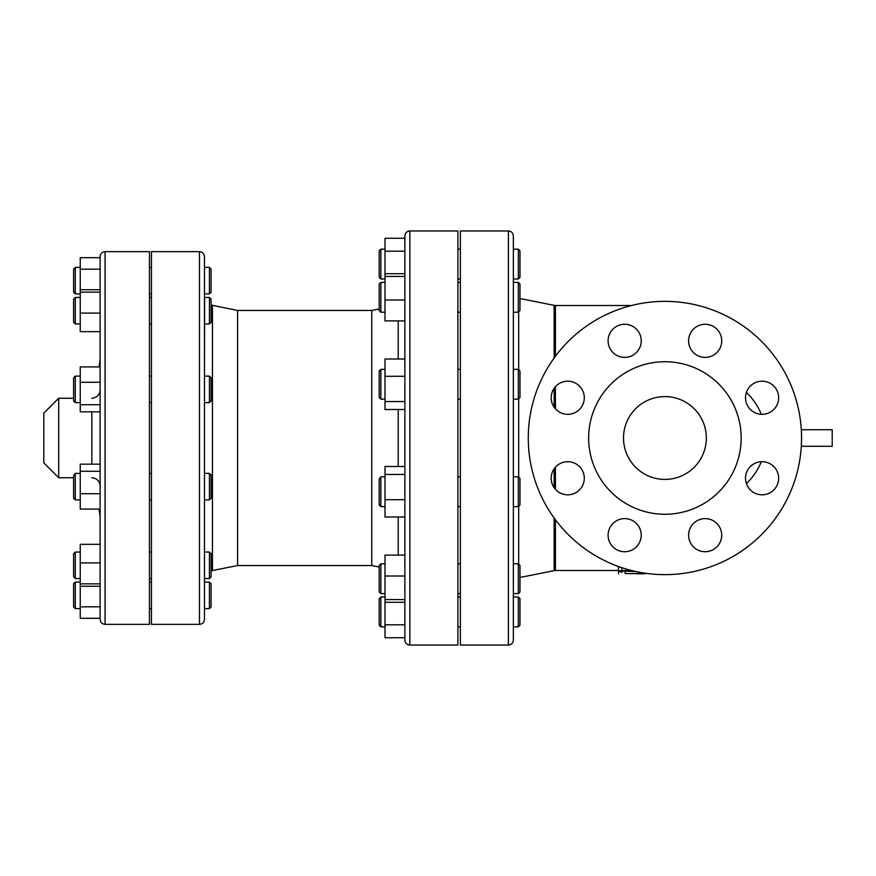 <?xml version="1.0" encoding="UTF-8"?>
<svg xmlns="http://www.w3.org/2000/svg" width="876" height="876" viewBox="0 0 876 876"><rect width="100%" height="100%" fill="white"/><g stroke="black" fill="none" stroke-linecap="round" stroke-linejoin="round"><path stroke-width="1.31" d="M625.157 573.539L641.725 573.802C645.995 573.758 645.995 573.67 641.725 573.539L625.157 573.539L625.157 571.524M618.533 570.484L618.533 573.802L618.533 570.506L555.428 570.506L555.428 519.753M641.725 573.802C645.995 573.758 645.995 573.67 641.725 573.539L641.725 572.992M630.041 570.123L618.533 570.867L635.877 571.524M638.418 572.586L643.422 572.948M618.533 570.867L618.533 567.473L619.617 566.925M622.256 572.28L618.533 571.24M404.876 555.11L385.002 555.11L385.002 576.003L404.876 576.003L404.876 516.993L385.002 516.993L385.002 466.492L404.876 466.492L404.876 409.508L385.002 409.508L385.002 401.536L404.876 401.536L404.876 376.275L385.002 376.275L385.002 401.536M404.876 376.275L404.876 320.89L385.002 320.89L385.002 299.997L404.876 299.997L404.876 320.89M404.876 438L404.876 640.071C405.172 643.083 406.825 644.747 409.848 645.043L409.848 230.957C406.825 231.253 405.172 232.917 404.876 235.929L404.876 438M404.876 251.182L385.002 251.182L385.002 238.272L404.876 238.272L404.876 299.997M385.002 474.464L404.876 474.464L404.876 499.725L385.002 499.725M385.002 576.003L385.002 599.589L404.876 599.589L404.876 602.283L385.002 602.283L385.002 637.728L404.876 637.728M379.199 567.024L371.752 565.535L371.752 310.465L379.199 308.976M204.623 297.457L204.458 376.122L209.43 376.122L209.43 402.631L204.458 402.631L204.458 473.368L209.43 473.368L209.43 499.878L204.458 499.878L204.458 557.508M209.43 578.543L211.083 576.89L211.083 553.709L209.43 552.044L209.43 578.543L204.458 578.543L204.458 580.306L204.623 578.543M204.458 438L204.458 256.635C204.163 253.613 202.509 251.959 199.487 251.664L199.487 624.336C202.509 624.04 204.163 622.387 204.458 619.365L204.458 438M204.458 595.351L204.458 582.102L209.43 582.102L209.43 608.601L204.458 608.601M204.458 499.878L204.458 474.025M371.752 565.535L237.582 565.535L237.582 310.465L211.083 305.067M73.617 269.052L73.617 292.245L75.27 293.898L75.27 267.399L73.617 269.052M73.617 299.11L73.617 322.291L75.27 323.956L75.27 297.457L73.617 299.11M73.617 377.786L73.617 400.967L75.27 402.631L75.27 376.122L73.617 377.786M73.617 475.591L73.617 498.214L75.27 499.878L75.27 473.368L73.617 475.591M73.617 558.483L73.617 576.89L75.27 578.543L75.27 552.044L73.617 553.709L73.617 558.483M209.43 293.898L211.083 292.245L211.083 269.052L209.43 267.399L209.43 293.898L204.458 293.898M209.43 323.956L211.083 322.291L211.083 299.11L209.43 297.457L209.43 323.956L204.458 323.956M209.43 402.631L211.083 400.967L211.083 377.786L209.43 376.122M209.43 499.878L211.083 498.214L211.083 475.033L209.43 473.368M80.242 289.737L100.116 289.737L100.116 269.173L80.242 269.173L80.242 331.665L100.116 331.665L100.116 313.104L80.242 313.104M105.087 251.664L149.468 251.664L149.468 624.336L105.087 624.336L105.087 251.664C102.065 251.959 100.412 253.613 100.116 256.635L100.116 257.697L80.242 257.697L80.242 269.173M100.116 313.104L100.116 292.135L80.242 292.135M80.242 404.734L80.242 411.829L100.116 411.829L100.116 404.734L80.242 404.734L80.242 366.924L100.116 366.924L100.116 331.665M100.116 404.734L100.116 382.286L80.242 382.286M100.116 562.896L80.242 562.896L80.242 544.335L100.116 544.335L100.116 509.076L80.242 509.076L80.242 464.17L100.116 464.17L100.116 411.829M100.116 471.266L80.242 471.266M100.116 493.714L80.242 493.714M100.116 586.263L80.242 586.263L80.242 618.303L100.116 618.303L100.116 619.365L100.116 256.635M80.242 562.896L80.242 586.263M100.116 583.865L80.242 583.865M73.617 595.351L73.617 606.948L75.27 608.601L75.27 582.102L73.617 583.755L73.617 595.351M209.43 608.601L211.083 606.948L211.083 583.755L209.43 582.102M100.116 606.827L80.242 606.827M58.703 477.748L43.8 462.846L43.8 413.154L58.703 398.251L58.703 477.748L73.617 477.748M832.2 446.278L801.31 446.278L832.2 446.278L832.2 429.722L801.31 429.722M519.983 591.946L518.329 593.6L519.983 591.946L519.983 565.447L518.329 563.794L518.329 593.6L513.358 593.6M513.358 569.937L513.358 235.929C513.062 232.917 511.409 231.253 508.398 230.957L508.398 645.043C511.409 644.747 513.062 643.083 513.358 640.071L513.358 399.16L518.329 399.16L518.329 369.354L513.358 369.354L513.358 282.4L518.329 282.4L518.329 312.206L513.358 312.206M379.199 570.911L379.199 591.946L380.863 593.6L380.863 563.794L379.199 565.447L379.199 570.911M518.329 506.646L519.983 504.992L519.983 478.493L518.329 476.84L518.329 506.646L513.358 506.646M379.199 479.139L379.199 504.992L380.863 506.646L380.863 476.84L379.199 479.139M518.329 399.16L519.983 397.507L519.983 371.008L518.329 369.354M379.199 371.008L379.199 397.507L380.863 399.16L380.863 369.354L379.199 371.008M518.329 312.206L519.983 310.553L519.983 284.054L518.329 282.4L519.983 284.054M379.199 284.054L379.199 310.553L380.863 312.206L380.863 282.4L379.199 284.054M518.329 278.995L519.983 277.342L519.983 250.843L518.329 249.178L518.329 278.995L513.358 278.995L513.358 249.178L518.329 249.178M379.199 250.843L379.199 277.342L380.863 278.995L380.863 249.178L379.199 250.843M385.002 599.589L385.002 602.283M404.876 359.007L385.002 359.007L385.002 376.275M404.876 273.717L385.002 273.717L385.002 299.997M404.876 276.411L385.002 276.411M385.002 251.182L385.002 273.717M518.329 626.822L519.983 625.157L519.983 598.658L518.329 597.005L518.329 626.822L513.358 626.822L513.358 597.005L518.329 597.005M379.199 611.908L379.199 625.157L380.863 626.822L380.863 597.005L379.199 598.658L379.199 611.908M404.876 624.818L385.002 624.818M199.487 624.336L151.46 624.336L151.46 251.664L199.487 251.664M409.848 645.043L457.874 645.043L457.874 230.957L409.848 230.957M508.398 645.043L460.36 645.043L460.36 230.957L508.398 230.957M746.407 483.585A62.941 62.941 0 0 0 761.31 461.707A62.941 62.941 0 0 1 746.407 483.585M761.31 414.293A62.941 62.941 0 0 0 746.407 392.415A62.941 62.941 0 0 1 761.31 414.293M528.272 438A136.645 136.645 0 0 1 733.234 319.663A136.645 136.645 0 0 1 733.234 556.337A136.645 136.645 0 0 1 528.272 438M664.917 479.413A41.413 41.413 0 0 1 629.056 417.294A41.413 41.413 0 0 1 700.778 417.294A41.413 41.413 0 0 1 664.917 479.413M750.371 409.464A16.567 16.567 0 0 1 757.795 381.75A16.567 16.567 0 0 1 778.085 402.04A16.567 16.567 0 0 1 750.371 409.464M705.158 357.397A16.567 16.567 0 0 1 690.814 332.551A16.567 16.567 0 0 1 719.503 332.551A16.567 16.567 0 0 1 705.158 357.397M636.381 352.546A16.567 16.567 0 0 1 608.667 345.122A16.567 16.567 0 0 1 628.946 324.832A16.567 16.567 0 0 1 636.381 352.546M584.303 397.748A16.567 16.567 0 0 1 559.457 412.092A16.567 16.567 0 0 1 559.457 383.403A16.567 16.567 0 0 1 584.303 397.748M579.452 466.536A16.567 16.567 0 0 1 572.028 494.25A16.567 16.567 0 0 1 551.749 473.96A16.567 16.567 0 0 1 579.452 466.536M624.665 518.603A16.567 16.567 0 0 1 639.009 543.448A16.567 16.567 0 0 1 610.32 543.448A16.567 16.567 0 0 1 624.665 518.603M693.453 523.454A16.567 16.567 0 0 1 721.156 530.878A16.567 16.567 0 0 1 700.877 551.168A16.567 16.567 0 0 1 693.453 523.454M745.52 478.252A16.567 16.567 0 0 1 770.365 463.908A16.567 16.567 0 0 1 770.365 492.597A16.567 16.567 0 0 1 745.52 478.252M588.639 438A76.278 76.278 0 0 0 703.045 504.05A76.278 76.278 0 0 0 703.045 371.95A76.278 76.278 0 0 0 588.639 438M621.851 570.123L621.851 567.681M398.219 320.89L398.219 359.007M398.219 409.508L398.219 466.492M398.219 516.993L398.219 555.11M237.582 565.535L212.452 570.561L212.452 305.439M91.838 411.829L91.838 464.17M555.428 408.818L555.428 386.677M555.428 356.247L555.428 305.494L631.53 305.494M555.428 489.323L555.428 467.182M518.691 477.19L518.691 398.81M518.691 369.705L518.691 311.856M518.691 564.144L518.691 506.295M554.125 468.824L554.125 487.68M554.125 517.99L554.125 570.637L519.983 577.459M519.983 298.541L554.125 305.363L554.125 358.01M554.125 388.32L554.125 407.176M212.452 570.561L211.083 570.933M80.242 267.399L75.27 267.399M80.242 293.898L75.27 293.898M80.242 297.457L75.27 297.457M80.242 323.956L75.27 323.956M80.242 376.122L75.27 376.122M80.242 402.631L75.27 402.631M80.242 473.368L75.27 473.368M80.242 499.878L75.27 499.878M80.242 552.044L75.27 552.044M80.242 578.543L75.27 578.543M209.43 267.399L204.458 267.399M209.43 297.457L204.458 297.457M209.43 552.044L204.458 552.044M151.46 267.399L149.468 267.399M151.46 293.898L149.468 293.898M151.46 297.457L149.468 297.457M151.46 323.956L149.468 323.956M151.46 376.122L149.468 376.122M151.46 402.631L149.468 402.631M151.46 473.368L149.468 473.368M151.46 499.878L149.468 499.878M151.46 552.044L149.468 552.044M151.46 578.543L149.468 578.543M80.242 582.102L75.27 582.102M80.242 608.601L75.27 608.601M151.46 582.102L149.468 582.102M151.46 608.601L149.468 608.601M58.703 398.251L73.617 398.251M98.988 366.924L100.116 359.543M98.988 509.076L100.116 516.457M91.838 398.251C96.864 397.759 99.623 394.999 100.116 389.962M91.838 477.748C96.864 478.241 99.623 481.001 100.116 486.038M518.329 563.794L513.358 563.794M385.002 563.794L380.863 563.794M385.002 593.6L380.863 593.6L379.199 591.946M518.329 476.84L513.358 476.84M385.002 476.84L380.863 476.84M385.002 506.646L380.863 506.646M385.002 369.354L380.863 369.354M385.002 399.16L380.863 399.16M385.002 282.4L380.863 282.4M385.002 312.206L380.863 312.206M385.002 249.178L380.863 249.178M385.002 278.995L380.863 278.995M460.36 563.794L457.874 563.794M460.36 593.6L457.874 593.6M460.36 476.84L457.874 476.84M460.36 506.646L457.874 506.646M460.36 369.354L457.874 369.354M460.36 399.16L457.874 399.16M460.36 282.4L457.874 282.4M460.36 312.206L457.874 312.206M460.36 249.178L457.874 249.178M460.36 278.995L457.874 278.995M385.002 597.005L380.863 597.005M385.002 626.822L380.863 626.822M460.36 597.005L457.874 597.005M460.36 626.822L457.874 626.822M554.125 570.637L555.428 570.506M554.125 305.363L555.428 305.494M371.752 310.465L237.582 310.465M105.087 624.336C102.065 624.04 100.412 622.387 100.116 619.365"/></g></svg>
